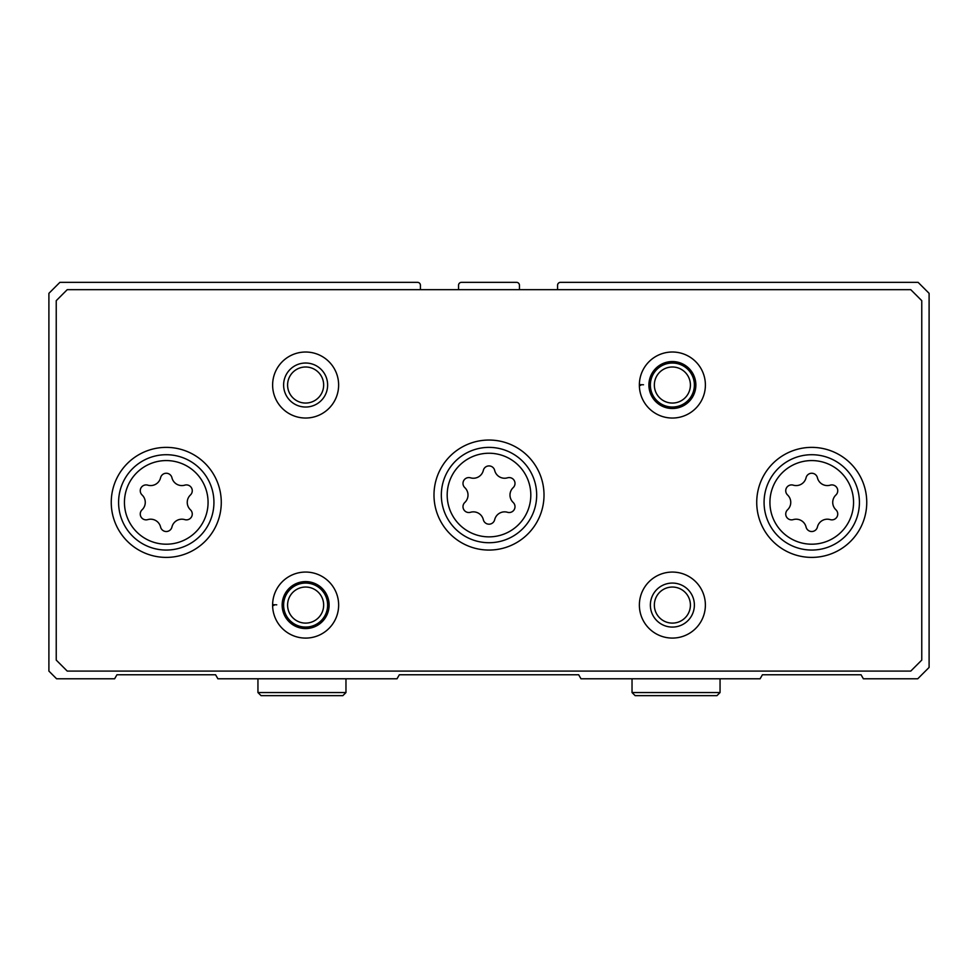 <?xml version="1.0" encoding="UTF-8"?>
<svg xmlns="http://www.w3.org/2000/svg" width="978" height="978" viewBox="0 0 978 978"><rect width="100%" height="100%" fill="white"/><g stroke="black" fill="none" stroke-linecap="round" stroke-linejoin="round"><path stroke-width="1.47" d="M420.418 289.671L420.418 285.27A2.934 2.934 0 0 0 417.484 282.336L59.902 282.336L48.9 293.339L48.9 671.091L56.602 678.793L114.622 678.793L116.944 674.759L215.576 674.759L217.898 678.793L397.019 678.793L399.342 674.759L578.658 674.759L580.981 678.793L760.102 678.793L762.424 674.759L861.056 674.759L863.378 678.793L917.731 678.793L929.1 667.424L929.1 293.339L918.097 282.336L560.516 282.336A2.934 2.934 0 0 0 557.582 285.27L557.582 289.671M519.44 289.671L519.44 285.27A2.934 2.934 0 0 0 516.506 282.336L461.494 282.336A2.934 2.934 0 0 0 458.56 285.27L458.56 289.671M830.261 485.149A5.831 5.831 0 0 1 835.933 494.966A10.196 10.196 0 0 0 835.933 509.807A5.831 5.831 0 0 1 830.261 519.624A10.196 10.196 0 0 0 817.412 527.044A5.831 5.831 0 0 1 806.068 527.044A10.196 10.196 0 0 0 793.219 519.624A5.831 5.831 0 0 1 787.547 509.807A10.196 10.196 0 0 0 787.547 494.966A5.831 5.831 0 0 1 793.219 485.149A10.196 10.196 0 0 0 806.068 477.729A5.831 5.831 0 0 1 817.412 477.729A10.196 10.196 0 0 0 830.261 485.149M184.781 485.149A5.831 5.831 0 0 1 190.453 494.966A10.196 10.196 0 0 0 190.453 509.807A5.831 5.831 0 0 1 184.781 519.624A10.196 10.196 0 0 0 171.932 527.044A5.831 5.831 0 0 1 160.588 527.044A10.196 10.196 0 0 0 147.739 519.624A5.831 5.831 0 0 1 142.067 509.807A10.196 10.196 0 0 0 142.067 494.966A5.831 5.831 0 0 1 147.739 485.149A10.196 10.196 0 0 0 160.588 477.729A5.831 5.831 0 0 1 171.932 477.729A10.196 10.196 0 0 0 184.781 485.149M56.235 300.674L56.235 660.089L67.237 671.091L910.762 671.091L921.765 660.089L921.765 300.674L910.762 289.671L67.237 289.671L56.235 300.674M866.752 502.386A55.012 55.012 0 0 0 784.234 454.746A55.012 55.012 0 0 0 784.234 550.027A55.012 55.012 0 0 0 866.752 502.386M221.272 502.386A55.012 55.012 0 0 0 138.754 454.746A55.012 55.012 0 0 0 138.754 550.027A55.012 55.012 0 0 0 221.272 502.386M544.012 495.051A55.012 55.012 0 0 0 461.494 447.411A55.012 55.012 0 0 0 461.494 542.692A55.012 55.012 0 0 0 544.012 495.051M273.938 605.431L272.618 605.48A33.008 33.008 0 0 0 322.251 633.597A33.008 33.008 0 0 0 322.251 576.555A33.008 33.008 0 0 0 272.618 605.48A33.008 33.008 0 0 0 322.251 633.597A33.008 33.008 0 0 0 322.251 576.555A33.008 33.008 0 0 0 272.618 604.673L276.75 604.82M705.382 605.076A33.008 33.008 0 0 0 655.871 576.494A33.008 33.008 0 0 0 655.871 633.658A33.008 33.008 0 0 0 705.382 605.076M338.632 385.026A33.008 33.008 0 0 0 289.121 356.444A33.008 33.008 0 0 0 289.121 413.608A33.008 33.008 0 0 0 338.632 385.026M640.688 385.381L639.367 385.43A33.008 33.008 0 0 0 689.001 413.547A33.008 33.008 0 0 0 689.001 356.505A33.008 33.008 0 0 0 639.367 385.43A33.008 33.008 0 0 0 689.001 413.547A33.008 33.008 0 0 0 689.001 356.505A33.008 33.008 0 0 0 639.367 384.623L643.5 384.77M690.407 385.026A18.032 18.032 0 0 0 663.353 369.415A18.032 18.032 0 0 0 663.353 400.638A18.032 18.032 0 0 0 690.407 385.026M694.38 385.026A22.005 22.005 0 0 0 661.372 365.968A22.005 22.005 0 0 0 661.372 404.085A22.005 22.005 0 0 0 694.38 385.026M323.657 385.026A18.032 18.032 0 0 0 296.603 369.415A18.032 18.032 0 0 0 296.603 400.638A18.032 18.032 0 0 0 323.657 385.026M327.63 385.026A22.005 22.005 0 0 0 294.623 365.968A22.005 22.005 0 0 0 294.623 404.085A22.005 22.005 0 0 0 327.63 385.026M690.407 605.076A18.032 18.032 0 0 0 663.353 589.465A18.032 18.032 0 0 0 663.353 620.688A18.032 18.032 0 0 0 690.407 605.076M694.38 605.076A22.005 22.005 0 0 0 661.372 586.018A22.005 22.005 0 0 0 661.372 624.135A22.005 22.005 0 0 0 694.38 605.076M323.657 605.076A18.032 18.032 0 0 0 296.603 589.465A18.032 18.032 0 0 0 296.603 620.688A18.032 18.032 0 0 0 323.657 605.076M327.63 605.076A22.005 22.005 0 0 0 294.623 586.018A22.005 22.005 0 0 0 294.623 624.135A22.005 22.005 0 0 0 327.63 605.076M536.678 495.051A47.677 47.677 0 0 0 465.161 453.768A47.677 47.677 0 0 0 465.161 536.335A47.677 47.677 0 0 0 536.678 495.051A47.677 47.677 0 0 0 465.161 453.768A47.677 47.677 0 0 0 465.161 536.335A47.677 47.677 0 0 0 536.678 495.051A47.677 47.677 0 0 0 465.161 453.768A47.677 47.677 0 0 0 465.161 536.335A47.677 47.677 0 0 0 536.678 495.051M483.328 470.394A10.196 10.196 0 0 1 470.479 477.814A5.831 5.831 0 0 0 464.807 487.631A10.196 10.196 0 0 1 464.807 502.472A5.831 5.831 0 0 0 470.479 512.289A10.196 10.196 0 0 1 483.328 519.709A5.831 5.831 0 0 0 494.672 519.709A10.196 10.196 0 0 1 507.521 512.289A5.831 5.831 0 0 0 513.193 502.472A10.196 10.196 0 0 1 513.193 487.631A5.831 5.831 0 0 0 507.521 477.814A10.196 10.196 0 0 1 494.672 470.394A5.831 5.831 0 0 0 483.328 470.394M859.417 502.386A47.677 47.677 0 0 0 787.901 461.103A47.677 47.677 0 0 0 787.901 543.67A47.677 47.677 0 0 0 859.417 502.386A47.677 47.677 0 0 0 787.901 461.103A47.677 47.677 0 0 0 787.901 543.67A47.677 47.677 0 0 0 859.417 502.386M213.938 502.386A47.677 47.677 0 0 0 142.421 461.103A47.677 47.677 0 0 0 142.421 543.67A47.677 47.677 0 0 0 213.938 502.386A47.677 47.677 0 0 0 142.421 461.103A47.677 47.677 0 0 0 142.421 543.67A47.677 47.677 0 0 0 213.938 502.386M648.903 385.1A23.472 23.472 0 0 0 684.135 405.344A23.472 23.472 0 0 0 684.135 364.708A23.472 23.472 0 0 0 648.903 384.953A23.472 23.472 0 0 1 684.135 364.708A23.472 23.472 0 0 1 684.135 405.344A23.472 23.472 0 0 1 648.903 385.1M282.153 605.15A23.472 23.472 0 0 0 317.385 625.394A23.472 23.472 0 0 0 317.385 584.758A23.472 23.472 0 0 0 282.153 605.003A23.472 23.472 0 0 1 317.385 584.758A23.472 23.472 0 0 1 317.385 625.394A23.472 23.472 0 0 1 282.153 605.15M853.549 502.386A41.809 41.809 0 0 0 790.835 466.176A41.809 41.809 0 0 0 790.835 538.597A41.809 41.809 0 0 0 853.549 502.386M208.069 502.386A41.809 41.809 0 0 0 145.355 466.176A41.809 41.809 0 0 0 145.355 538.597A41.809 41.809 0 0 0 208.069 502.386M530.809 495.051A41.809 41.809 0 0 0 468.095 458.841A41.809 41.809 0 0 0 468.095 531.262A41.809 41.809 0 0 0 530.809 495.051M720.053 692.546L632.032 692.546L635.15 695.664L716.935 695.664L720.053 692.546L720.053 678.793M345.967 692.546L257.947 692.546L261.065 695.664L342.85 695.664L345.967 692.546L345.967 678.793M632.032 678.793L632.032 692.546M257.947 678.793L257.947 692.546"/></g></svg>
